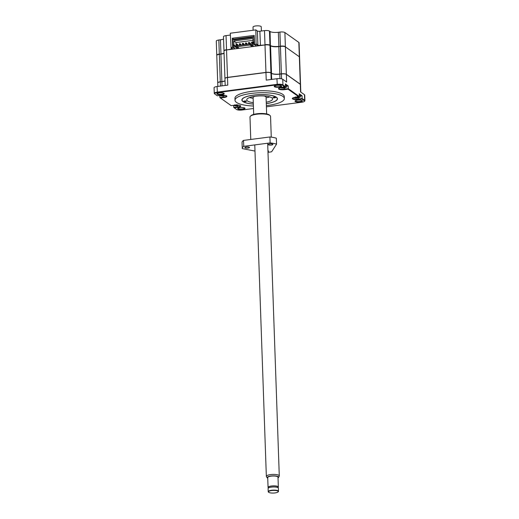 <?xml version="1.0" encoding="UTF-8"?>
<svg xmlns="http://www.w3.org/2000/svg" width="519" height="519" viewBox="0 0 519 519"><rect width="100%" height="100%" fill="white"/><g stroke="black" fill="none" stroke-linecap="round" stroke-linejoin="round"><path stroke-width="0.78" d="M265.235 96.352A12.956 3.484 178 0 0 266.189 96.177M252.961 96.644A12.956 3.484 178 0 0 253.895 96.742M273.844 97.189A1.298 0.35 178 0 0 272.988 97.553A1.298 0.35 178 0 0 274.726 97.819A1.298 0.35 178 0 0 275.576 97.462A1.298 0.35 178 0 0 273.844 97.189M244.637 100.991A1.298 0.35 178 0 0 243.781 101.348A1.298 0.35 178 0 0 245.519 101.614A1.298 0.35 178 0 0 246.369 101.257A1.298 0.35 178 0 0 244.637 100.991M253.343 104.034A17.614 4.736 -2 0 1 243.132 101.555A17.614 4.736 -2 0 1 242.821 101.315A17.614 4.736 -2 0 1 254.141 95.081A17.614 4.736 -2 0 1 276.231 97.254A17.614 4.736 -2 0 1 276.633 100.135A17.614 4.736 -2 0 1 266.286 103.586M266.241 102.198A12.956 3.484 178 0 0 272.624 98.954A12.956 3.484 178 0 0 255.264 96.268A12.956 3.484 178 0 0 246.739 99.856A12.956 3.484 178 0 0 253.291 102.639M249.516 97.572A12.956 3.484 178 0 0 253.142 98.279M266.085 97.832A12.956 3.484 178 0 0 269.692 96.871M218.83 40.008A3.886 1.044 178 0 0 216.274 41.085L216.76 55.176A3.886 1.044 -2 0 1 219.323 54.099L218.83 40.008L220.413 39.801A6.475 1.739 -2 0 0 223.566 39.042M226.044 35.623A3.886 1.044 178 0 0 223.481 36.7L223.974 50.791A3.886 1.044 -2 0 1 226.537 49.714L226.044 35.623L230.352 35.065M264.495 30.621L264.988 44.712A3.886 1.044 -2 0 1 269.964 45.179L269.471 31.088A3.886 1.044 178 0 0 264.495 30.621L259.87 31.224A1.94 0.525 -2 0 1 257.385 30.991L255.841 29.894L230.287 33.216L231.026 47.521L232.609 47.32L232.291 38.218L233.615 39.159L254.239 36.473M269.471 31.088L270.049 31.497A6.475 1.739 -2 0 0 278.34 32.269L279.916 32.061L280.409 46.152A3.886 1.044 -2 0 1 285.385 46.619L284.892 32.528A3.886 1.044 178 0 0 279.916 32.061M298.847 42.428L299.333 56.519A3.886 1.044 -2 0 1 299.567 56.856L299.074 42.772A3.886 1.044 178 0 0 298.847 42.428L284.892 32.528M224.059 53.126A6.475 1.739 -2 0 1 220.906 53.892L219.394 54.339M232.421 48.514A1.94 0.525 -2 0 1 232.441 48.572A1.94 0.525 -2 0 1 231.156 49.11L226.608 49.954M255.841 29.894L256.094 44.264L254.518 44.472L254.2 35.37L232.291 38.218M265.066 44.952L260.363 45.315A1.94 0.525 -2 0 1 257.878 45.082L256.334 43.985M280.487 46.392L278.826 46.36A6.475 1.739 -2 0 1 270.535 45.581L269.828 45.335M299.21 56.675L285.249 46.781M231.026 47.521L232.57 48.624A2.199 0.59 -2 0 1 232.609 48.65A2.199 0.59 -2 0 1 232.142 49.234M234.809 48.572L232.609 47.32M252.792 37.407L234.504 39.866M235.503 38.912L235.529 39.652M254.518 44.472L256.723 46.035L254.141 44.511L251.767 44.822L253.421 45.996L251.657 46.223L250.002 45.049L237.105 46.729L238.759 47.904L236.995 48.131L235.341 46.957L232.966 47.268L234.815 48.883M256.094 44.264L257.645 45.361L257.878 45.082L257.385 30.991M259.403 45.685A2.199 0.59 -2 0 1 257.645 45.361M254.446 42.506L254.063 42.234L253.875 36.843L252.779 36.985L252.798 37.485L233.816 39.957L233.797 39.457L232.7 39.6L232.888 44.991L234.38 46.048M235.341 46.957L235.308 45.931L232.934 46.236L232.966 47.268M236.995 48.131L236.962 47.099L235.308 45.931M237.527 47.028L236.962 47.099M250.002 45.049L249.97 44.024L237.073 45.698L237.105 46.729M251.657 46.223L251.624 45.198L249.97 44.024M252.195 45.121L251.624 45.198M254.141 44.511L254.109 43.486L251.734 43.791L251.767 44.822M254.109 43.486L254.492 43.758M253.875 36.843L254.258 37.115M235.574 46.029L233.926 44.855L232.888 44.991M233.926 44.855L233.79 40.988L252.896 38.503L253.032 42.37L254.063 42.234M234.393 39.879L233.797 39.457M253.032 42.37L254.479 43.401M238.455 45.516L237.092 44.083L236.314 44.186L236.34 44.984L237.118 44.881L237.092 44.083M244.54 44.725L243.177 43.291L242.399 43.395L242.425 44.193L243.203 44.089L243.177 43.291M250.632 44.251L249.289 43.298L249.263 42.5L250.606 43.453L250.353 44.29M236.139 46.522L236.002 42.564L252.961 40.359M253.668 43.544L252.305 42.104L251.52 42.208L251.553 43.006L252.331 42.902L252.305 42.104M247.582 44.329L246.22 42.895L245.442 42.999L245.468 43.797L246.246 43.693L246.22 42.895M241.497 45.121L240.135 43.687L239.356 43.791L239.382 44.589L240.161 44.485L240.135 43.687M233.79 40.988L236.002 42.564M238.085 45.568L237.118 44.881M244.17 44.777L243.203 44.089M253.298 43.59L252.331 42.902M247.213 44.381L246.246 43.693M241.127 45.172L240.161 44.485M237.306 45.666L236.34 44.984M243.392 44.874L242.425 44.193M249.263 42.5L248.484 42.603L248.51 43.401L249.289 43.298M249.477 44.089L248.51 43.401M252.519 43.693L251.553 43.006M246.434 44.478L245.468 43.797M240.349 45.27L239.382 44.589M233.673 105.474L234.03 105.727L233.621 105.474L235.088 105.013M237.754 105.072L238.675 105.13L236.521 105.967L234.977 105.629L234.919 104.708M222.664 96.132L223.683 96.002L222.651 96.125L222.599 95.152M222.314 94.983L222.651 96.125L219.771 95.639L221.126 95.794L221.068 94.873M294.312 97.455L294.695 97.838L294.286 97.585L295.752 97.124M298.581 96.858L299.379 97.228L297.186 98.078L295.642 97.741L295.583 96.813M297.179 98.078L297.121 96.605M279.144 87.186A3.691 0.993 -2 0 1 275.381 87.101A3.691 0.993 -2 0 1 274.337 86.141A3.691 0.993 -2 0 1 276.633 85.401A3.691 0.993 -2 0 1 281.421 85.895A3.691 0.993 -2 0 1 279.144 87.186M274.583 85.959A3.302 0.889 178 0 0 274.577 86.037A3.302 0.889 178 0 0 279.001 86.718A3.302 0.889 178 0 0 281.175 85.804A3.302 0.889 178 0 0 281.162 85.726M221.782 94.646A3.691 0.993 -2 0 1 218.012 94.562A3.691 0.993 -2 0 1 216.974 93.602A3.691 0.993 -2 0 1 219.265 92.862A3.691 0.993 -2 0 1 224.059 93.355A3.691 0.993 -2 0 1 221.782 94.646M217.221 93.42A3.302 0.889 178 0 0 217.208 93.498A3.302 0.889 178 0 0 221.639 94.179A3.302 0.889 178 0 0 223.812 93.264A3.302 0.889 178 0 0 223.799 93.186M242.594 109.418A3.691 0.993 -2 0 1 238.824 109.334A3.691 0.993 -2 0 1 237.78 108.374A3.691 0.993 -2 0 1 240.076 107.634A3.691 0.993 -2 0 1 244.864 108.121A3.691 0.993 -2 0 1 242.594 109.418M238.026 108.192A3.302 0.889 178 0 0 238.02 108.263A3.302 0.889 178 0 0 242.444 108.951A3.302 0.889 178 0 0 244.618 108.036A3.302 0.889 178 0 0 244.605 107.958M299.956 101.958A3.691 0.993 -2 0 1 296.187 101.873A3.691 0.993 -2 0 1 295.149 100.913A3.691 0.993 -2 0 1 297.439 100.173A3.691 0.993 -2 0 1 302.233 100.66A3.691 0.993 -2 0 1 299.956 101.958M295.395 100.731A3.302 0.889 178 0 0 295.382 100.803A3.302 0.889 178 0 0 299.813 101.49A3.302 0.889 178 0 0 301.987 100.576A3.302 0.889 178 0 0 301.974 100.498M253.408 106.025A24.672 6.637 -2 0 1 235.023 100.264L234.951 98.273A24.672 6.637 -2 0 1 251.202 91.441A24.672 6.637 -2 0 1 284.269 96.547L284.341 98.545A24.672 6.637 -2 0 1 268.089 105.37A24.672 6.637 -2 0 1 266.357 105.578M235.023 100.264A24.672 6.637 -2 0 1 251.274 93.433A24.672 6.637 -2 0 1 284.341 98.545M253.343 104.085A17.808 4.788 -2 0 1 241.88 100.024A17.808 4.788 -2 0 1 253.609 95.094A17.808 4.788 -2 0 1 277.477 98.779A17.808 4.788 -2 0 1 266.286 103.638M299.236 94.516A3.497 0.941 -2 0 1 300.254 95.139L300.3 96.352A3.497 0.941 -2 0 0 300.086 96.047A3.497 0.941 -2 0 0 299.281 95.73M285.431 85.895A3.497 0.941 -2 0 1 286.443 86.517L286.404 85.311A3.497 0.941 178 0 0 285.385 84.688M236.456 104.987L236.521 105.967L237.507 105.831M296.894 96.975L299.333 97.235L298.185 97.935M297.179 97.066L296.829 96.93L296.771 97.838M283.043 87.14L284.821 87.173A2.238 0.603 -2 0 1 284.95 87.224L285.171 87.387A2.238 0.603 -2 0 1 285.21 87.445L284.25 88.029A2.238 0.603 -2 0 1 284.042 88.068L283.426 88.152A2.238 0.603 -2 0 1 283.192 88.165L281.142 87.977A2.238 0.603 -2 0 1 281.013 87.925L280.798 87.769A2.238 0.603 -2 0 1 280.76 87.705L281.901 87.289M283.342 87.231L283.426 88.152M266.396 106.83L301.818 102.224A4.146 1.116 178 0 0 304.394 101.393A4.146 1.116 178 0 0 304.303 100.718L301.915 99.019L298.412 99.479A4.535 1.22 -2 0 1 293.786 99.376A4.535 1.22 -2 0 1 292.508 98.195A4.535 1.22 -2 0 1 295.324 97.28L298.821 96.826L288.058 89.19L284.561 89.644A4.535 1.22 -2 0 1 279.936 89.54A4.535 1.22 -2 0 1 278.658 88.36A4.535 1.22 -2 0 1 281.473 87.452L284.97 86.997L282.583 85.304A4.146 1.116 178 0 0 277.276 84.805L217.403 92.59A4.146 1.116 178 0 0 214.847 94.043A4.146 1.116 178 0 0 214.924 94.101L217.312 95.794L220.809 95.34A4.535 1.22 -2 0 1 226.693 95.944A4.535 1.22 -2 0 1 223.897 97.533L220.4 97.987L231.163 105.629L234.659 105.175A4.535 1.22 -2 0 1 240.466 105.714A4.535 1.22 -2 0 1 240.544 105.779A4.535 1.22 -2 0 1 237.747 107.368L234.251 107.822L236.638 109.515A4.146 1.116 178 0 0 241.945 110.015L253.499 108.51M237.747 107.368L237.605 106.901A4.146 1.116 178 0 0 240.336 105.753A4.146 1.116 178 0 0 240.297 105.61M220.4 97.987L219.887 97.566L223.754 97.066A4.146 1.116 178 0 0 226.485 95.918A4.146 1.116 178 0 0 226.446 95.781M284.97 86.997L285.456 86.667L282.933 84.882A4.535 1.22 178 0 0 277.133 84.338L217.26 92.123A4.535 1.22 178 0 0 214.269 93.381A4.535 1.22 178 0 0 214.464 93.712A4.535 1.22 178 0 0 214.542 93.777M278.891 88.178A4.146 1.116 178 0 0 278.859 88.321A4.146 1.116 178 0 0 284.418 89.177L284.561 89.644M288.058 89.19L288.279 88.671L284.418 89.177L284.38 88.146M298.821 96.826L299.307 96.502L288.279 88.671L288.181 85.933L285.359 83.929L285.456 86.667M292.742 98.013A4.146 1.116 178 0 0 292.716 98.149A4.146 1.116 178 0 0 298.269 99.006L298.412 99.479M301.915 99.019L302.129 98.506L298.269 99.006L298.23 97.974M304.394 101.393L304.757 101.036A4.535 1.22 178 0 0 304.925 100.692A4.535 1.22 178 0 0 304.653 100.297L302.129 98.506L302.039 95.762L299.21 93.757L299.307 96.502M234.251 107.822L233.738 107.401L237.605 106.901L237.566 105.87M233.68 105.714L233.738 107.401M219.829 95.879L219.887 97.566M217.403 92.59L217.059 86.511A4.535 1.22 178 0 0 214.075 87.769L214.269 93.381M217.059 86.511L227.77 85.122L227.504 77.513L265.962 72.511L266.228 80.121L276.932 78.726L277.276 84.805M282.583 85.304L282.933 84.882L282.738 79.271A4.535 1.22 178 0 0 276.932 78.726M282.738 79.271L286.624 82.028L286.358 74.418L300.306 84.325L300.572 91.928L304.458 94.685L304.653 100.297L304.303 100.718M286.43 86.16L288.181 85.933M300.287 95.989L302.039 95.762M304.925 100.692L304.731 95.081A4.535 1.22 178 0 0 304.458 94.685M220.439 86.076L220.29 81.898A3.886 1.044 178 0 0 217.876 82.677A3.886 1.044 178 0 0 217.733 82.975L217.857 86.407M271.165 79.478L270.937 72.978A3.886 1.044 178 0 0 265.962 72.511L227.543 77.422A3.756 1.012 -2 0 0 225.207 78.174L225.09 78.291A3.886 1.044 178 0 0 224.948 78.59L225.188 85.453M227.543 77.422L227.504 77.513A3.886 1.044 178 0 0 225.09 78.291M300.799 92.09L300.54 84.662A3.886 1.044 178 0 0 300.378 84.376A3.886 1.044 178 0 0 300.306 84.325L286.228 74.314A3.756 1.012 -2 0 0 281.421 73.86L281.551 78.83M286.228 74.314L286.358 74.418A3.886 1.044 178 0 0 281.382 73.958L279.799 74.159L279.955 78.622M266 72.42A3.756 1.012 -2 0 1 270.808 72.868L271.508 73.387A6.475 1.739 178 0 0 279.799 74.159L281.421 73.86M217.948 82.618A3.756 1.012 178 0 1 217.999 82.56A3.756 1.012 178 0 1 220.335 81.807L221.873 81.697A6.475 1.739 178 0 0 225.025 80.932M220.335 81.807L221.911 81.6A6.604 1.778 178 0 0 225.025 80.867M270.808 72.868L271.385 73.276A6.604 1.778 178 0 0 279.838 74.068M236.502 105.96L234.977 105.629M236.171 104.819L236.113 105.727M237.52 105.824L237.241 105.584L237.767 105.26L237.241 105.584M219.809 95.47L221.237 95.178M222.255 95.898L221.126 95.794M223.903 95.243L224.824 95.295L223.391 95.749M297.166 98.072L295.642 97.741M297.179 98.072L298.172 97.942M298.36 96.45L298.431 97.371L297.906 97.695M284.509 86.621L284.581 87.542L284.055 87.86M281.013 87.925L281.084 87.017M281.155 87.049L281.142 87.977M281.791 87.906L281.733 86.984M282.92 88.009L283.218 87.237A2.134 0.577 178 0 0 283.316 87.231M283.192 88.165L283.264 86.77M267.739 478.259A5.728 1.538 -2 0 1 267.48 478.103A5.728 1.538 -2 0 1 267.22 477.85L266.435 476.663A6.475 1.739 -2 0 1 266.344 476.384A6.475 1.739 -2 0 1 270.607 474.593A6.475 1.739 -2 0 1 278.898 475.365A6.475 1.739 -2 0 1 279.287 475.929A6.475 1.739 -2 0 1 279.216 476.215L278.521 477.454A5.728 1.538 -2 0 1 278.028 477.902M266.649 113.946L266.059 97.163A6.475 1.739 178 0 0 264.054 95.983M267.22 477.85A5.728 1.538 -2 0 1 271.392 475.962A5.728 1.538 -2 0 1 278.242 476.702A5.728 1.538 -2 0 1 278.521 477.454M268.297 487.828A5.151 1.382 -2 0 1 268.057 487.432A5.151 1.382 -2 0 1 271.45 486.005A5.151 1.382 -2 0 1 278.346 487.075A5.151 1.382 -2 0 1 278.139 487.49M268.057 487.432L267.713 477.584A5.151 1.382 -2 0 1 271.106 476.157A5.151 1.382 -2 0 1 278.002 477.221L278.346 487.075M268.31 488.139L268.284 487.425A4.924 1.323 -2 0 1 271.528 486.063A4.924 1.323 -2 0 1 278.126 487.082L278.145 487.795M268.518 492.122A5.151 1.382 -2 0 1 268.427 492.051A5.151 1.382 -2 0 1 268.206 491.675A5.151 1.382 -2 0 1 271.599 490.247A5.151 1.382 -2 0 1 278.19 490.864A5.151 1.382 -2 0 1 278.495 491.311A5.151 1.382 -2 0 1 278.307 491.707L278.067 491.947A4.892 1.317 -2 0 1 273.545 493.05A4.892 1.317 -2 0 1 268.764 492.336A4.892 1.317 -2 0 1 268.68 492.272A4.892 1.317 -2 0 1 271.82 490.539A4.892 1.317 -2 0 1 277.957 491.143A4.892 1.317 -2 0 1 278.067 491.947M268.206 491.675L268.096 488.554A5.151 1.382 -2 0 1 271.489 487.127A5.151 1.382 -2 0 1 278.385 488.197L278.495 491.311M261.388 31.03L261.239 26.8A4.113 1.103 178 0 0 255.731 25.95A4.113 1.103 178 0 0 253.019 27.085L253.129 30.245M255.011 96.307A6.475 1.739 178 0 0 253.116 97.611L253.7 114.401M217.74 82.917A3.886 1.044 -2 0 1 217.727 82.852L216.773 55.423A3.886 1.044 -2 0 1 219.329 54.346L220.912 54.138A6.475 1.739 178 0 0 224.065 53.379M224.948 78.525A3.886 1.044 -2 0 1 224.941 78.466L223.981 51.037A3.886 1.044 -2 0 1 226.544 49.96L264.995 44.958A3.886 1.044 -2 0 1 269.971 45.425L270.548 45.834A6.475 1.739 178 0 0 278.839 46.606L279.793 74.035A6.475 1.739 -2 0 1 271.502 73.263L270.548 45.834M279.793 74.035L281.376 73.834A3.886 1.044 -2 0 1 286.352 74.295L300.3 84.195A3.886 1.044 -2 0 1 300.533 84.539L299.58 57.109A3.886 1.044 -2 0 0 299.346 56.766L285.398 46.866A3.886 1.044 -2 0 0 280.422 46.405L278.839 46.606M224.941 78.466A3.886 1.044 -2 0 1 227.504 77.389L265.955 72.388A3.886 1.044 -2 0 1 270.931 72.855L271.502 73.263M225.025 80.808A6.475 1.739 -2 0 1 221.873 81.567L220.912 54.138M217.727 82.852A3.886 1.044 -2 0 1 220.29 81.775L221.873 81.567M271.268 137.139L270.542 116.353A10.283 2.764 178 0 0 270.107 115.594A10.283 2.764 178 0 0 262.063 113.927A10.283 2.764 178 0 0 250.366 116.288A10.283 2.764 178 0 0 249.989 117.073L250.768 139.462M270.107 115.594L269.465 115.043A9.634 2.589 178 0 0 261.926 113.479A9.634 2.589 178 0 0 250.969 115.692L250.366 116.288M246.785 148.162A2.303 0.623 -2 0 1 244.884 147.623A2.303 0.623 -2 0 1 247.589 146.916A2.303 0.623 -2 0 1 249.49 147.461A2.303 0.623 -2 0 1 246.785 148.162M270.204 145.119A2.303 0.623 -2 0 1 268.304 144.574A2.303 0.623 -2 0 1 271.009 143.873A2.303 0.623 -2 0 1 272.91 144.412A2.303 0.623 -2 0 1 270.204 145.119M254.985 151.074L242.276 148.609A19.106 5.138 -2 0 1 242.256 148.421L242.049 142.491A19.106 5.138 -2 0 1 243.534 140.402L269.919 136.971A19.106 5.138 -2 0 1 276.342 138.216L276.549 144.152L271.645 151.756A19.106 5.138 -2 0 1 267.992 152.359M243.534 140.402L243.742 146.339L270.127 142.907L269.919 136.971M242.256 148.421A19.106 5.138 -2 0 1 243.742 146.339M270.127 142.907A19.106 5.138 -2 0 1 276.549 144.152M267.934 150.757A2.303 0.623 -2 0 1 268.557 151.159A2.303 0.623 -2 0 1 267.96 151.6M220.977 54.132L220.413 39.801M231.104 47.579L231.234 49.35M259.87 31.224L260.441 45.555M278.34 32.269L278.904 46.6M270.412 45.737L270.049 31.497M284.73 87.03L283.841 88.185L280.461 87.62M223.897 97.533L223.715 96.034M271.716 79.407L271.385 73.276M222.022 85.869L221.911 81.6M299.346 56.766L300.3 84.195M285.398 46.866L286.352 74.295M280.422 46.405L281.376 73.834M264.995 44.958L265.955 72.388M270.931 72.855L269.971 45.425M226.544 49.96L227.504 77.389M220.29 81.775L219.329 54.346M233.096 105.376L236.19 106.012L239.155 105.247M219.239 95.541L222.249 96.184L225.298 95.418M293.864 97.572L293.858 97.566C295.493 98.772 301.169 97.864 300.3 96.352M280.007 87.737L283.938 88.217C286.008 87.782 286.845 87.218 286.443 86.517M214.847 94.043L214.464 93.712M237.073 104.624L237.202 105.519M223.222 94.795L223.352 95.691M297.737 96.735L297.867 97.63M283.887 86.907L284.016 87.795M279.287 475.929L267.668 143.231M266.344 476.384L254.771 144.905"/></g></svg>
